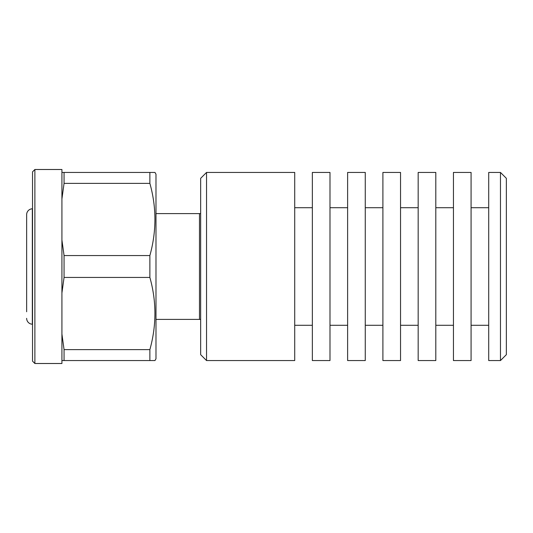 <?xml version="1.0" encoding="UTF-8"?>
<svg xmlns="http://www.w3.org/2000/svg" width="533" height="533" viewBox="0 0 533 533"><rect width="100%" height="100%" fill="white"/><g stroke="black" fill="none" stroke-linecap="round" stroke-linejoin="round"><path stroke-width="0.8" d="M26.65 311.765L26.65 214.666A5.876 5.876 0 0 1 32.326 208.789L32.526 208.783M26.65 318.334A5.876 5.876 0 0 0 32.326 324.211L32.526 324.217M200.661 213.593L199.482 213.593L200.661 213.593M26.65 214.666L26.65 221.235M200.661 319.407L199.482 319.407L200.661 319.407M155.982 319.407L199.482 319.407L199.482 213.593L155.982 213.593M149.873 360.561L149.873 349.621C156.595 325.423 156.595 301.365 149.873 277.44L149.873 255.56C156.595 231.369 156.595 207.31 149.873 183.379L149.873 172.439L154.963 172.439L155.982 174.204L155.982 358.796L154.963 360.561L61.921 360.561L61.921 363.499L34.878 363.499L34.878 169.501L61.921 169.501L61.921 360.561M34.878 169.501L32.526 171.853L32.526 361.147L34.878 363.499M149.873 349.621L64.06 349.621L64.06 360.561M149.873 277.44L64.06 277.44L61.921 293.003M61.921 334.051L64.06 349.621M149.873 255.56L64.06 255.56L64.06 277.44M149.873 183.379L64.06 183.379L61.921 198.949M61.921 239.997L64.06 255.56M149.873 172.439L64.06 172.439L64.06 183.379M61.921 172.439L64.06 172.439M206.537 172.439L206.537 360.561L294.716 360.561L294.716 172.439L206.537 172.439L200.661 178.322L200.661 354.678L206.537 360.561M294.716 325.29L312.351 325.29M294.716 207.71L312.351 207.71M312.351 360.561L312.351 172.439L329.987 172.439L329.987 360.561L312.351 360.561M329.987 325.29L347.623 325.29M329.987 207.71L347.623 207.71M347.623 360.561L347.623 172.439L365.265 172.439L365.265 360.561L347.623 360.561M365.265 325.29L382.901 325.29M365.265 207.71L382.901 207.71M382.901 360.561L382.901 172.439L400.536 172.439L400.536 360.561L382.901 360.561M400.536 325.29L418.172 325.29M400.536 207.71L418.172 207.71M418.172 360.561L418.172 172.439L435.807 172.439L435.807 360.561L418.172 360.561M435.807 325.29L453.443 325.29M435.807 207.71L453.443 207.71M453.443 360.561L453.443 172.439L471.079 172.439L471.079 360.561L453.443 360.561M471.079 325.29L488.714 325.29M471.079 207.71L488.714 207.71M488.714 360.561L488.714 172.439L500.474 172.439L500.474 360.561L488.714 360.561M500.474 360.561L506.35 354.678L506.35 178.322L500.474 172.439M32.326 324.211L32.326 208.789"/></g></svg>
